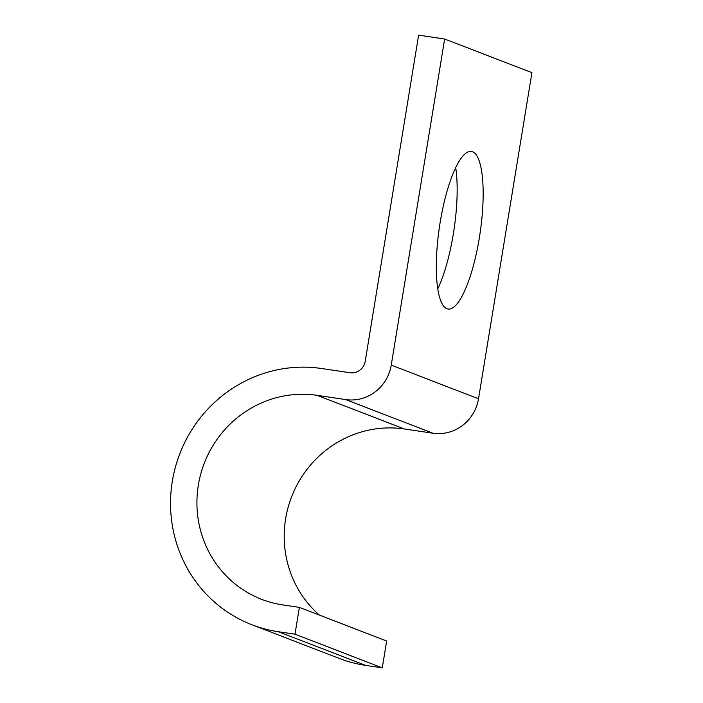 <?xml version="1.0" encoding="UTF-8"?>
<svg xmlns="http://www.w3.org/2000/svg" width="703" height="703" viewBox="0 0 703 703"><rect width="100%" height="100%" fill="white"/><g stroke="black" fill="none" stroke-linecap="round" stroke-linejoin="round"><path stroke-width="1.05" d="M455.72 167.701A79.694 20.554 -81.6 0 1 453.338 233.906A79.694 20.554 -81.6 0 1 437.732 288.854M479.358 237.772A79.694 20.554 98.4 0 0 471.441 151.382A79.694 20.554 98.4 0 0 440.113 222.649A79.694 20.554 98.4 0 0 448.031 309.039A79.694 20.554 98.4 0 0 479.358 237.772M319.373 615.09A106.355 102.585 -68.9 0 1 294.17 490.694A106.355 102.585 -68.9 0 1 404.453 428.988L432.907 433.215A40.836 39.394 111.1 0 0 478.523 398.768L531.934 72.655L444.648 39.017L391.246 365.121A40.836 39.394 111.1 0 1 345.621 399.568L317.167 395.341A106.355 102.585 -68.9 0 0 200.759 473.989A106.355 102.585 -68.9 0 0 261.753 599.369A106.355 102.585 -68.9 0 0 282.843 604.923L299.381 607.374L386.659 641.022L382.265 667.85L294.988 634.203L299.381 607.374M444.648 39.017L418.628 35.15L365.226 361.263A13.612 13.129 111.1 0 1 350.015 372.739L321.561 368.513A133.579 128.842 -68.9 0 0 175.355 467.302A133.579 128.842 -68.9 0 0 251.964 624.774A133.579 128.842 -68.9 0 0 278.45 631.751L294.988 634.203M251.964 624.774L339.241 658.421A133.579 128.842 -68.9 0 0 365.736 665.398L382.265 667.85M365.736 665.398L278.45 631.751M478.523 398.768L391.246 365.121M432.907 433.215L345.621 399.568M404.453 428.988L317.167 395.341"/></g></svg>
